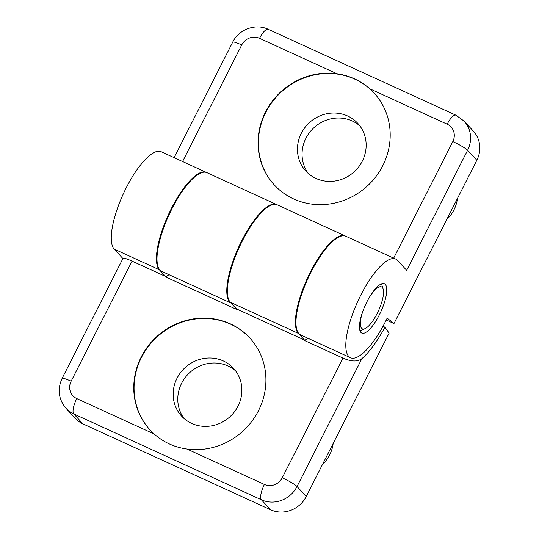 <?xml version="1.0" encoding="UTF-8"?>
<svg xmlns="http://www.w3.org/2000/svg" width="539" height="539" viewBox="0 0 539 539"><rect width="100%" height="100%" fill="white"/><g stroke="black" fill="none" stroke-linecap="round" stroke-linejoin="round"><path stroke-width="0.81" d="M360.005 330.818A27.139 8.429 114.6 0 0 360.241 330.724L364.984 328.662A23.062 7.162 114.6 0 0 378.445 310.848A23.062 7.162 114.6 0 0 383.128 289.019A23.062 7.162 114.6 0 0 382.286 287.449A23.062 7.162 114.6 0 0 367.632 300.452M383.128 289.019L381.592 284.08A27.139 8.429 114.6 0 0 381.511 283.837M363.508 309.46A23.062 7.162 114.6 0 0 364.984 328.662M336.949 73.742C349.528 75.595 360.476 80.601 369.781 88.767A67.84 63.946 137.3 0 1 373.951 92.863A67.84 63.946 137.3 0 1 367.51 185.874A67.84 63.946 137.3 0 1 274.29 184.931A67.84 63.946 137.3 0 1 265.484 112.065A67.84 63.946 137.3 0 1 336.949 73.742L259.549 38.316A13.569 4.211 -65.4 0 1 268.267 29.308C255.621 23.164 238.817 29.349 232.707 42.15A13.569 1.657 26.9 0 1 241.728 44.959A13.569 12.788 137.3 0 1 259.549 38.316M276.945 204.726A54.271 16.857 114.6 0 0 276.662 204.577A54.271 16.857 114.6 0 0 239.087 246.182A54.271 16.857 114.6 0 0 231.042 303.046M276.662 204.577L206.882 172.648A54.271 16.857 114.6 0 0 168.97 214.98A54.271 16.857 114.6 0 0 161.713 271.339L231.083 303.093M393.975 323.562L476.833 160.238A27.139 25.582 -42.7 0 0 473.316 131.092L464.092 121.113A27.139 25.582 137.3 0 1 467.616 150.26L406.689 270.349L397.472 260.371A54.271 16.857 114.6 0 0 395.687 259.057A54.271 16.857 114.6 0 0 357.775 301.389A54.271 16.857 114.6 0 0 350.518 357.755A54.271 16.857 114.6 0 0 387.157 318.138L393.975 323.562L386.241 320.018M395.687 259.057L345.849 236.244A54.271 16.857 114.6 0 0 307.937 278.575A54.271 16.857 114.6 0 0 300.681 334.941L350.518 357.755M308.335 173.518A35.278 33.25 137.3 0 1 305.923 138.253A35.278 33.25 137.3 0 1 359.884 125.897M385.291 284.383A27.139 8.429 114.6 0 0 384.395 283.73A27.139 8.429 114.6 0 0 365.442 304.899A27.139 8.429 114.6 0 0 361.81 333.075A27.139 8.429 114.6 0 0 380.022 313.496A27.139 8.429 114.6 0 0 385.291 284.383M274.445 185.093A67.84 63.946 137.3 0 1 265.794 112.395A67.84 63.946 137.3 0 1 374.106 93.031M301.314 133.261A35.278 33.25 137.3 0 1 357.714 123.276A35.278 33.25 137.3 0 1 354.366 171.638A35.278 33.25 137.3 0 1 305.889 171.153A35.278 33.25 137.3 0 1 301.314 133.261M457.449 198.46A33.917 31.976 137.3 0 1 446.757 219.528M187.013 449.034C174.562 447.323 163.62 442.317 154.174 434.003A67.84 63.946 137.3 0 1 150.004 429.906A67.84 63.946 137.3 0 1 156.445 336.902A67.84 63.946 137.3 0 1 249.672 337.845A67.84 63.946 137.3 0 1 258.471 410.711A67.84 63.946 137.3 0 1 187.013 449.034L264.406 484.453A13.569 4.211 114.6 0 0 261.388 499.788L270.612 509.773A27.139 25.582 -42.7 0 0 306.246 496.486L389.104 333.169L384.94 327.186A61.055 18.959 -65.4 0 1 361.885 358.664C357.546 361.925 351.239 361.736 342.966 358.098L304.265 340.385L304.454 340.015L298.31 333.358A54.271 16.857 -65.4 0 1 308.84 275.146A54.271 16.857 -65.4 0 1 345.263 235.974A54.271 16.857 -65.4 0 1 345.553 236.122M169.024 274.688A61.055 18.959 -65.4 0 1 165.298 276.79L236.25 309.258L236.439 308.887L230.288 302.231A54.271 16.857 -65.4 0 1 240.825 244.012A54.271 16.857 -65.4 0 1 277.248 204.847L345.263 235.974M236.439 308.887L304.454 340.015M165.298 276.79L165.486 276.413L159.342 269.763A54.271 16.857 -65.4 0 1 169.873 211.544A54.271 16.857 -65.4 0 1 206.296 172.379A54.271 16.857 -65.4 0 1 206.585 172.52M154.174 434.003L76.781 398.584A13.569 12.788 137.3 0 1 71.141 381.208A13.569 1.657 -153.1 0 0 62.113 378.398L123.04 258.309A13.569 1.657 26.9 0 1 132.068 261.119L165.486 276.413M382.98 326.29L384.94 327.186M122.919 258.545L114.194 249.099A54.271 16.857 -65.4 0 1 124.725 190.88A54.271 16.857 -65.4 0 1 161.148 151.715L206.296 172.379M184.048 418.5A35.278 33.25 137.3 0 1 189.566 372.759A35.278 33.25 137.3 0 1 235.604 370.879M76.781 398.584A13.569 4.211 114.6 0 0 73.755 413.918A27.139 25.582 137.3 0 1 66.007 408.313L75.231 418.291A27.139 25.582 -42.7 0 0 82.979 423.897L270.612 509.773M307.991 338.29A61.055 18.959 -65.4 0 1 304.265 340.385M150.159 430.075A67.84 63.946 137.3 0 1 156.755 337.232A67.84 63.946 137.3 0 1 249.82 338.014M238.009 406.15A35.278 33.25 137.3 0 1 181.609 416.128A35.278 33.25 137.3 0 1 184.958 367.766A35.278 33.25 137.3 0 1 233.434 368.258A35.278 33.25 137.3 0 1 238.009 406.15M333.163 443.435A33.917 31.976 137.3 0 1 329.679 454.822A33.917 31.976 137.3 0 1 322.47 464.503M464.092 121.113L455.9 115.178A13.569 4.211 -65.4 0 0 447.181 124.192L369.781 88.767M241.728 44.959L182.593 161.532M447.181 124.192A13.569 12.788 137.3 0 1 452.814 141.568L393.679 258.134M452.814 141.568A13.569 1.657 26.9 0 1 467.616 150.26L476.833 160.238M82.979 423.897L73.755 413.918L261.388 499.788A27.139 25.582 137.3 0 0 297.029 486.508L361.885 358.664M230.288 302.231L298.31 333.358M306.246 496.486L297.029 486.508A13.569 1.657 -153.1 0 0 282.227 477.81A13.569 12.788 137.3 0 1 264.406 484.453M282.227 477.81L342.966 358.098M71.141 381.208L132.068 261.119M114.194 249.099L159.342 269.763M455.9 115.178L268.267 29.308M232.707 42.15L174.11 157.644M62.113 378.398C57.195 389.286 58.488 399.258 66.007 408.313"/></g></svg>
